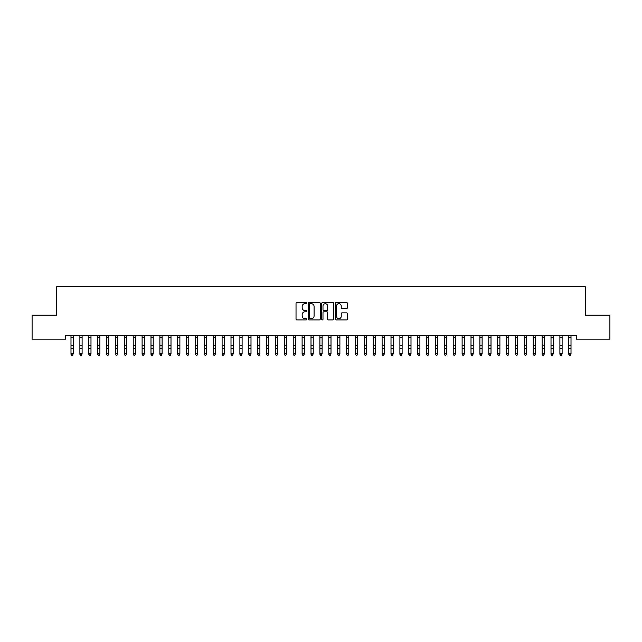 <?xml version="1.0" encoding="UTF-8"?>
<svg xmlns="http://www.w3.org/2000/svg" width="642" height="642" viewBox="0 0 642 642"><rect width="100%" height="100%" fill="white"/><g stroke="black" fill="none" stroke-linecap="round" stroke-linejoin="round"><path stroke-width="0.96" d="M306.78 303.072A0.61 0.61 0 0 0 306.17 302.462L296.893 302.462A0.875 0.875 0 0 0 296.026 303.337L296.026 319.042A0.875 0.875 0 0 0 296.893 319.917L306.17 319.917A0.61 0.61 0 0 0 306.78 319.299A0.61 0.61 0 0 0 306.17 318.689L304.966 318.689A2.793 2.793 0 0 1 302.173 315.896L302.173 314.588A2.793 2.793 0 0 1 304.966 311.795L306.17 311.795A0.61 0.61 0 0 0 306.78 311.185A0.61 0.61 0 0 0 306.17 310.576L304.966 310.576A2.793 2.793 0 0 1 302.173 307.783L302.173 306.475A2.793 2.793 0 0 1 304.966 303.682L306.17 303.682A0.61 0.61 0 0 0 306.78 303.072M346.503 308.617A0.875 0.875 0 0 0 347.37 307.743L347.37 303.337A0.875 0.875 0 0 0 346.503 302.462L336.207 302.462A0.875 0.875 0 0 0 335.333 303.337L335.333 319.042A0.875 0.875 0 0 0 336.207 319.917L346.503 319.917A0.875 0.875 0 0 0 347.37 319.042L347.37 313.721A0.875 0.875 0 0 0 346.503 312.847L342.09 312.847A0.875 0.875 0 0 0 341.223 313.721L341.223 316.354A2.335 2.335 0 0 1 338.888 318.689A2.335 2.335 0 0 1 336.552 316.354L336.552 306.017A2.335 2.335 0 0 1 338.888 303.682A2.335 2.335 0 0 1 341.223 306.017L341.223 307.743A0.875 0.875 0 0 0 342.09 308.617L346.503 308.617M576.388 335.63L65.612 335.63L65.612 339.185L32.1 339.185L32.1 315.19L56.721 315.19L56.721 286.741L585.279 286.741L585.279 315.19L609.9 315.19L609.9 339.185L576.388 339.185L576.388 335.63M320.238 303.337A0.875 0.875 0 0 0 319.363 302.462L309.067 302.462A0.875 0.875 0 0 0 308.192 303.337L308.192 319.042A0.875 0.875 0 0 0 309.067 319.917L319.363 319.917A0.875 0.875 0 0 0 320.238 319.042L320.238 303.337M322.637 302.462L332.933 302.462A0.875 0.875 0 0 1 333.808 303.337L333.808 319.042A0.875 0.875 0 0 1 332.933 319.917L328.527 319.917A0.875 0.875 0 0 1 327.653 319.042L327.653 312.67A0.875 0.875 0 0 0 326.778 311.795L323.857 311.795A0.875 0.875 0 0 0 322.982 312.67L322.982 319.299A0.61 0.61 0 0 1 322.372 319.917A0.61 0.61 0 0 1 321.762 319.299L321.762 303.337A0.875 0.875 0 0 1 322.637 302.462M310.03 303.682A0.61 0.61 0 0 0 309.42 304.292L309.42 318.079A0.61 0.61 0 0 0 310.03 318.689L311.29 318.689A2.793 2.793 0 0 0 314.082 315.896L314.082 306.475A2.793 2.793 0 0 0 311.29 303.682L310.03 303.682M327.653 306.057A2.335 2.335 0 0 0 325.317 303.73A2.335 2.335 0 0 0 322.982 306.057L322.982 309.701A0.875 0.875 0 0 0 323.857 310.576L326.778 310.576A0.875 0.875 0 0 0 327.653 309.701L327.653 306.057M70.989 336.095L70.989 353.83L73.212 353.83L72.546 355.259L71.655 355.09L72.546 355.259M73.212 336.095L73.212 353.83L72.546 355.09M73.212 335.91L70.885 335.654M71.655 355.259L70.989 354.248L71.655 355.09M79.881 336.095L79.881 353.83L82.104 353.83L81.438 355.259L80.547 355.09L81.438 355.259M82.104 336.095L82.104 353.83L81.438 355.09M88.773 336.095L88.773 353.83L90.987 353.83L90.321 355.259L89.439 355.09L90.321 355.259M90.987 336.095L90.987 353.83L90.321 355.09M82.104 335.91L79.881 335.91M80.547 355.259L79.881 354.248L80.547 355.09M89.439 355.259L88.773 354.248L89.439 355.09M97.656 336.095L97.656 353.83L99.879 353.83L99.213 355.259L98.322 355.09L99.213 355.259M99.879 336.095L99.879 353.83L99.213 355.09M106.548 336.095L106.548 353.83L108.771 353.83L108.105 355.259L107.214 355.09L108.105 355.259M108.771 336.095L108.771 353.83L108.105 355.09M99.879 335.91L97.656 335.91M98.322 355.259L97.656 354.248L98.322 355.09M108.771 335.91L106.548 335.91M107.214 355.259L106.548 354.248L107.214 355.09M115.44 336.095L115.44 353.83L117.663 353.83L116.988 355.259L116.106 355.09L116.988 355.259M117.663 336.095L117.663 353.83L116.988 355.09M117.663 335.91L115.44 335.91M116.106 355.259L115.44 354.248L116.106 355.09M124.323 336.095L124.323 353.83L126.546 353.83L125.88 355.259L124.989 355.09L125.88 355.259M126.546 336.095L126.546 353.83L125.88 355.09M126.546 335.91L124.323 335.91M124.989 355.259L124.323 354.248L124.989 355.09M133.215 336.095L133.215 353.83L135.438 353.83L134.772 355.259L133.881 355.09L134.772 355.259M135.438 336.095L135.438 353.83L134.772 355.09M135.438 335.91L133.215 335.91M133.881 355.259L133.215 354.248L133.881 355.09M142.107 336.095L142.107 353.83L144.33 353.83L143.664 355.259L142.773 355.09L143.664 355.259M144.33 336.095L144.33 353.83L143.664 355.09M144.33 335.91L142.107 335.91M142.773 355.259L142.107 354.248L142.773 355.09M150.99 336.095L150.99 353.83L153.213 353.83L152.547 355.259L151.656 355.09L152.547 355.259M153.213 336.095L153.213 353.83L152.547 355.09M153.213 335.91L150.99 335.91M151.656 355.259L150.99 354.248L151.656 355.09M159.882 336.095L159.882 353.83L162.105 353.83L161.439 355.259L160.548 355.09L161.439 355.259M162.105 336.095L162.105 353.83L161.439 355.09M162.105 335.91L159.882 335.91M160.548 355.259L159.882 354.248L160.548 355.09M168.774 336.095L168.774 353.83L170.997 353.83L170.331 355.259L169.44 355.09L170.331 355.259M170.997 336.095L170.997 353.83L170.331 355.09M170.997 335.91L168.669 335.654M169.44 355.259L168.774 354.248L169.44 355.09M177.657 336.095L177.657 353.83L179.88 353.83L179.214 355.259L178.332 355.09L179.214 355.259M179.88 336.095L179.88 353.83L179.214 355.09M179.88 335.91L177.657 335.91M178.332 355.259L177.657 354.248L178.332 355.09M186.549 336.095L186.549 353.83L188.772 353.83L188.106 355.259L187.215 355.09L188.106 355.259M188.772 336.095L188.772 353.83L188.106 355.09M188.772 335.91L186.445 335.654M187.215 355.259L186.549 354.248L187.215 355.09M195.441 336.095L195.441 353.83L197.664 353.83L196.998 355.259L196.107 355.09L196.998 355.259M197.664 336.095L197.664 353.83L196.998 355.09M197.664 335.91L195.441 335.91M196.107 355.259L195.441 354.248L196.107 355.09M204.333 336.095L204.333 353.83L206.547 353.83L205.881 355.259L204.999 355.09L205.881 355.259M206.547 336.095L206.547 353.83L205.881 355.09M204.999 355.259L204.333 354.248L204.999 355.09M213.216 336.095L213.216 353.83L215.439 353.83L214.773 355.259L213.882 355.09L214.773 355.259M215.439 336.095L215.439 353.83L214.773 355.09M215.439 335.91L213.216 335.91M213.882 355.259L213.216 354.248L213.882 355.09M222.108 336.095L222.108 353.83L224.331 353.83L223.665 355.259L222.774 355.09L223.665 355.259M224.331 336.095L224.331 353.83L223.665 355.09M224.331 335.91L222.108 335.91M222.774 355.259L222.108 354.248L222.774 355.09M231 336.095L231 353.83L233.223 353.83L232.548 355.259L231.666 355.09L232.548 355.259M233.223 336.095L233.223 353.83L232.548 355.09M233.223 335.91L231 335.91M231.666 355.259L231 354.248L231.666 355.09M239.883 336.095L239.883 353.83L242.106 353.83L241.44 355.259L240.549 355.09L241.44 355.259M242.106 336.095L242.106 353.83L241.44 355.09M242.106 335.91L239.883 335.91M240.549 355.259L239.883 354.248L240.549 355.09M248.775 336.095L248.775 353.83L250.998 353.83L250.332 355.259L249.441 355.09L250.332 355.259M250.998 336.095L250.998 353.83L250.332 355.09M250.998 335.91L248.775 335.91M249.441 355.259L248.775 354.248L249.441 355.09M257.667 336.095L257.667 353.83L259.89 353.83L259.224 355.259L258.333 355.09L259.224 355.259M259.89 336.095L259.89 353.83L259.224 355.09M259.89 335.91L257.667 335.91M258.333 355.259L257.667 354.248L258.333 355.09M266.55 336.095L266.55 353.83L268.773 353.83L268.107 355.259L267.216 355.09L268.107 355.259M268.773 336.095L268.773 353.83L268.107 355.09M268.773 335.91L266.55 335.91M267.216 355.259L266.55 354.248L267.216 355.09M275.442 336.095L275.442 353.83L277.665 353.83L276.999 355.259L276.108 355.09L276.999 355.259M277.665 336.095L277.665 353.83L276.999 355.09M277.665 335.91L275.442 335.91M276.108 355.259L275.442 354.248L276.108 355.09M284.334 336.095L284.334 353.83L286.557 353.83L285.891 355.259L285 355.09L285.891 355.259M286.557 336.095L286.557 353.83L285.891 355.09M286.557 335.91L284.229 335.654M285 355.259L284.334 354.248L285 355.09M293.217 336.095L293.217 353.83L295.44 353.83L294.774 355.259L293.892 355.09L294.774 355.259M295.44 336.095L295.44 353.83L294.774 355.09M295.44 335.91L293.217 335.91M293.892 355.259L293.217 354.248L293.892 355.09M302.109 336.095L302.109 353.83L304.332 353.83L303.666 355.259L302.775 355.09L303.666 355.259M304.332 336.095L304.332 353.83L303.666 355.09M304.332 335.91L302.005 335.654M302.775 355.259L302.109 354.248L302.775 355.09M311.001 336.095L311.001 353.83L313.224 353.83L312.558 355.259L311.667 355.09L312.558 355.259M313.224 336.095L313.224 353.83L312.558 355.09M313.224 335.91L311.001 335.91M311.667 355.259L311.001 354.248L311.667 355.09M319.893 336.095L319.893 353.83L322.107 353.83L321.441 355.259L320.559 355.09L321.441 355.259M322.107 336.095L322.107 353.83L321.441 355.09M320.559 355.259L319.893 354.248L320.559 355.09M328.776 336.095L328.776 353.83L330.999 353.83L330.333 355.259L329.442 355.09L330.333 355.259M330.999 336.095L330.999 353.83L330.333 355.09M330.999 335.91L328.776 335.91M329.442 355.259L328.776 354.248L329.442 355.09M337.668 336.095L337.668 353.83L339.891 353.83L339.225 355.259L338.334 355.09L339.225 355.259M339.891 336.095L339.891 353.83L339.225 355.09M339.891 335.91L337.668 335.91M338.334 355.259L337.668 354.248L338.334 355.09M346.56 336.095L346.56 353.83L348.783 353.83L348.108 355.259L347.226 355.09L348.108 355.259M348.783 336.095L348.783 353.83L348.108 355.09M348.783 335.91L346.56 335.91M347.226 355.259L346.56 354.248L347.226 355.09M355.443 336.095L355.443 353.83L357.666 353.83L357 355.259L356.109 355.09L357 355.259M357.666 336.095L357.666 353.83L357 355.09M357.666 335.91L355.443 335.91M356.109 355.259L355.443 354.248L356.109 355.09M364.335 336.095L364.335 353.83L366.558 353.83L365.892 355.259L365.001 355.09L365.892 355.259M366.558 336.095L366.558 353.83L365.892 355.09M366.558 335.91L364.335 335.91M365.001 355.259L364.335 354.248L365.001 355.09M373.227 336.095L373.227 353.83L375.45 353.83L374.784 355.259L373.893 355.09L374.784 355.259M375.45 336.095L375.45 353.83L374.784 355.09M375.45 335.91L373.227 335.91M373.893 355.259L373.227 354.248L373.893 355.09M382.11 336.095L382.11 353.83L384.333 353.83L383.667 355.259L382.776 355.09L383.667 355.259M384.333 336.095L384.333 353.83L383.667 355.09M384.333 335.91L382.11 335.91M382.776 355.259L382.11 354.248L382.776 355.09M391.002 336.095L391.002 353.83L393.225 353.83L392.559 355.259L391.668 355.09L392.559 355.259M393.225 336.095L393.225 353.83L392.559 355.09M393.225 335.91L391.002 335.91M391.668 355.259L391.002 354.248L391.668 355.09M399.894 336.095L399.894 353.83L402.117 353.83L401.451 355.259L400.56 355.09L401.451 355.259M402.117 336.095L402.117 353.83L401.451 355.09M402.117 335.91L399.789 335.654M400.56 355.259L399.894 354.248L400.56 355.09M408.777 336.095L408.777 353.83L411 353.83L410.334 355.259L409.452 355.09L410.334 355.259M411 336.095L411 353.83L410.334 355.09M411 335.91L408.777 335.91M409.452 355.259L408.777 354.248L409.452 355.09M417.669 336.095L417.669 353.83L419.892 353.83L419.226 355.259L418.335 355.09L419.226 355.259M419.892 336.095L419.892 353.83L419.226 355.09M419.892 335.91L417.565 335.654M418.335 355.259L417.669 354.248L418.335 355.09M426.561 336.095L426.561 353.83L428.784 353.83L428.118 355.259L427.227 355.09L428.118 355.259M428.784 336.095L428.784 353.83L428.118 355.09M428.784 335.91L426.561 335.91M427.227 355.259L426.561 354.248L427.227 355.09M435.453 336.095L435.453 353.83L437.667 353.83L437.001 355.259L436.119 355.09L437.001 355.259M437.667 336.095L437.667 353.83L437.001 355.09M436.119 355.259L435.453 354.248L436.119 355.09M444.336 336.095L444.336 353.83L446.559 353.83L445.893 355.259L445.002 355.09L445.893 355.259M446.559 336.095L446.559 353.83L445.893 355.09M446.559 335.91L444.336 335.91M445.002 355.259L444.336 354.248L445.002 355.09M453.228 336.095L453.228 353.83L455.451 353.83L454.785 355.259L453.894 355.09L454.785 355.259M455.451 336.095L455.451 353.83L454.785 355.09M455.451 335.91L453.228 335.91M453.894 355.259L453.228 354.248L453.894 355.09M462.12 336.095L462.12 353.83L464.343 353.83L463.668 355.259L462.786 355.09L463.668 355.259M464.343 336.095L464.343 353.83L463.668 355.09M464.343 335.91L462.12 335.91M462.786 355.259L462.12 354.248L462.786 355.09M471.003 336.095L471.003 353.83L473.226 353.83L472.56 355.259L471.669 355.09L472.56 355.259M473.226 336.095L473.226 353.83L472.56 355.09M473.226 335.91L471.003 335.91M471.669 355.259L471.003 354.248L471.669 355.09M479.895 336.095L479.895 353.83L482.118 353.83L481.452 355.259L480.561 355.09L481.452 355.259M482.118 336.095L482.118 353.83L481.452 355.09M482.118 335.91L479.895 335.91M480.561 355.259L479.895 354.248L480.561 355.09M488.787 336.095L488.787 353.83L491.01 353.83L490.344 355.259L489.453 355.09L490.344 355.259M491.01 336.095L491.01 353.83L490.344 355.09M491.01 335.91L488.787 335.91M489.453 355.259L488.787 354.248L489.453 355.09M497.67 336.095L497.67 353.83L499.893 353.83L499.227 355.259L498.336 355.09L499.227 355.259M499.893 336.095L499.893 353.83L499.227 355.09M499.893 335.91L497.67 335.91M498.336 355.259L497.67 354.248L498.336 355.09M506.562 336.095L506.562 353.83L508.785 353.83L508.119 355.259L507.228 355.09L508.119 355.259M508.785 336.095L508.785 353.83L508.119 355.09M508.785 335.91L506.562 335.91M507.228 355.259L506.562 354.248L507.228 355.09M515.454 336.095L515.454 353.83L517.677 353.83L517.011 355.259L516.12 355.09L517.011 355.259M517.677 336.095L517.677 353.83L517.011 355.09M517.677 335.91L515.349 335.654M516.12 355.259L515.454 354.248L516.12 355.09M524.337 336.095L524.337 353.83L526.56 353.83L525.894 355.259L525.012 355.09L525.894 355.259M526.56 336.095L526.56 353.83L525.894 355.09M526.56 335.91L524.337 335.91M525.012 355.259L524.337 354.248L525.012 355.09M533.229 336.095L533.229 353.83L535.452 353.83L534.786 355.259L533.895 355.09L534.786 355.259M535.452 336.095L535.452 353.83L534.786 355.09M535.452 335.91L533.125 335.654M533.895 355.259L533.229 354.248L533.895 355.09M542.121 336.095L542.121 353.83L544.344 353.83L543.678 355.259L542.787 355.09L543.678 355.259M544.344 336.095L544.344 353.83L543.678 355.09M544.344 335.91L542.121 335.91M542.787 355.259L542.121 354.248L542.787 355.09M551.013 336.095L551.013 353.83L553.227 353.83L552.561 355.259L551.679 355.09L552.561 355.259M553.227 336.095L553.227 353.83L552.561 355.09M551.679 355.259L551.013 354.248L551.679 355.09M559.896 336.095L559.896 353.83L562.119 353.83L561.453 355.259L560.562 355.09L561.453 355.259M562.119 336.095L562.119 353.83L561.453 355.09M562.119 335.91L559.896 335.91M560.562 355.259L559.896 354.248L560.562 355.09M568.788 336.095L568.788 353.83L571.011 353.83L570.345 355.259L569.454 355.09L570.345 355.259M571.011 336.095L571.011 353.83L570.345 355.09M571.011 335.91L568.788 335.91M569.454 355.259L568.788 354.248L569.454 355.09M73.212 345.42L70.989 345.42M73.212 348.494L70.989 348.494M73.212 337.21L70.989 337.21M82.104 345.42L79.881 345.42M82.104 348.494L79.881 348.494M82.104 337.21L79.881 337.21M91.1 335.654L88.66 335.654M90.987 345.42L88.773 345.42M90.987 348.494L88.773 348.494M90.987 337.21L88.773 337.21M99.879 345.42L97.656 345.42M99.879 348.494L97.656 348.494M99.879 337.21L97.656 337.21M108.771 345.42L106.548 345.42M108.771 348.494L106.548 348.494M108.771 337.21L106.548 337.21M117.663 345.42L115.44 345.42M117.663 348.494L115.44 348.494M117.663 337.21L115.44 337.21M126.546 345.42L124.323 345.42M126.546 348.494L124.323 348.494M126.546 337.21L124.323 337.21M135.438 345.42L133.215 345.42M135.438 348.494L133.215 348.494M135.438 337.21L133.215 337.21M144.33 345.42L142.107 345.42M144.33 348.494L142.107 348.494M144.33 337.21L142.107 337.21M153.213 345.42L150.99 345.42M153.213 348.494L150.99 348.494M153.213 337.21L150.99 337.21M162.105 345.42L159.882 345.42M162.105 348.494L159.882 348.494M162.105 337.21L159.882 337.21M170.997 345.42L168.774 345.42M170.997 348.494L168.774 348.494M170.997 337.21L168.774 337.21M179.88 345.42L177.657 345.42M179.88 348.494L177.657 348.494M179.88 337.21L177.657 337.21M188.772 345.42L186.549 345.42M188.772 348.494L186.549 348.494M188.772 337.21L186.549 337.21M197.664 345.42L195.441 345.42M197.664 348.494L195.441 348.494M197.664 337.21L195.441 337.21M206.66 335.654L204.22 335.654M206.547 345.42L204.333 345.42M206.547 348.494L204.333 348.494M206.547 337.21L204.333 337.21M215.439 345.42L213.216 345.42M215.439 348.494L213.216 348.494M215.439 337.21L213.216 337.21M224.331 345.42L222.108 345.42M224.331 348.494L222.108 348.494M224.331 337.21L222.108 337.21M233.223 345.42L231 345.42M233.223 348.494L231 348.494M233.223 337.21L231 337.21M242.106 345.42L239.883 345.42M242.106 348.494L239.883 348.494M242.106 337.21L239.883 337.21M250.998 345.42L248.775 345.42M250.998 348.494L248.775 348.494M250.998 337.21L248.775 337.21M259.89 345.42L257.667 345.42M259.89 348.494L257.667 348.494M259.89 337.21L257.667 337.21M268.773 345.42L266.55 345.42M268.773 348.494L266.55 348.494M268.773 337.21L266.55 337.21M277.665 345.42L275.442 345.42M277.665 348.494L275.442 348.494M277.665 337.21L275.442 337.21M286.557 345.42L284.334 345.42M286.557 348.494L284.334 348.494M286.557 337.21L284.334 337.21M295.44 345.42L293.217 345.42M295.44 348.494L293.217 348.494M295.44 337.21L293.217 337.21M304.332 345.42L302.109 345.42M304.332 348.494L302.109 348.494M304.332 337.21L302.109 337.21M313.224 345.42L311.001 345.42M313.224 348.494L311.001 348.494M313.224 337.21L311.001 337.21M322.22 335.654L319.78 335.654M322.107 345.42L319.893 345.42M322.107 348.494L319.893 348.494M322.107 337.21L319.893 337.21M330.999 345.42L328.776 345.42M330.999 348.494L328.776 348.494M330.999 337.21L328.776 337.21M339.891 345.42L337.668 345.42M339.891 348.494L337.668 348.494M339.891 337.21L337.668 337.21M348.783 345.42L346.56 345.42M348.783 348.494L346.56 348.494M348.783 337.21L346.56 337.21M357.666 345.42L355.443 345.42M357.666 348.494L355.443 348.494M357.666 337.21L355.443 337.21M366.558 345.42L364.335 345.42M366.558 348.494L364.335 348.494M366.558 337.21L364.335 337.21M375.45 345.42L373.227 345.42M375.45 348.494L373.227 348.494M375.45 337.21L373.227 337.21M384.333 345.42L382.11 345.42M384.333 348.494L382.11 348.494M384.333 337.21L382.11 337.21M393.225 345.42L391.002 345.42M393.225 348.494L391.002 348.494M393.225 337.21L391.002 337.21M402.117 345.42L399.894 345.42M402.117 348.494L399.894 348.494M402.117 337.21L399.894 337.21M411 345.42L408.777 345.42M411 348.494L408.777 348.494M411 337.21L408.777 337.21M419.892 345.42L417.669 345.42M419.892 348.494L417.669 348.494M419.892 337.21L417.669 337.21M428.784 345.42L426.561 345.42M428.784 348.494L426.561 348.494M428.784 337.21L426.561 337.21M437.78 335.654L435.34 335.654M437.667 345.42L435.453 345.42M437.667 348.494L435.453 348.494M437.667 337.21L435.453 337.21M446.559 345.42L444.336 345.42M446.559 348.494L444.336 348.494M446.559 337.21L444.336 337.21M455.451 345.42L453.228 345.42M455.451 348.494L453.228 348.494M455.451 337.21L453.228 337.21M464.343 345.42L462.12 345.42M464.343 348.494L462.12 348.494M464.343 337.21L462.12 337.21M473.226 345.42L471.003 345.42M473.226 348.494L471.003 348.494M473.226 337.21L471.003 337.21M482.118 345.42L479.895 345.42M482.118 348.494L479.895 348.494M482.118 337.21L479.895 337.21M491.01 345.42L488.787 345.42M491.01 348.494L488.787 348.494M491.01 337.21L488.787 337.21M499.893 345.42L497.67 345.42M499.893 348.494L497.67 348.494M499.893 337.21L497.67 337.21M508.785 345.42L506.562 345.42M508.785 348.494L506.562 348.494M508.785 337.21L506.562 337.21M517.677 345.42L515.454 345.42M517.677 348.494L515.454 348.494M517.677 337.21L515.454 337.21M526.56 345.42L524.337 345.42M526.56 348.494L524.337 348.494M526.56 337.21L524.337 337.21M535.452 345.42L533.229 345.42M535.452 348.494L533.229 348.494M535.452 337.21L533.229 337.21M544.344 345.42L542.121 345.42M544.344 348.494L542.121 348.494M544.344 337.21L542.121 337.21M553.34 335.654L550.9 335.654M553.227 345.42L551.013 345.42M553.227 348.494L551.013 348.494M553.227 337.21L551.013 337.21M562.119 345.42L559.896 345.42M562.119 348.494L559.896 348.494M562.119 337.21L559.896 337.21M571.011 345.42L568.788 345.42M571.011 348.494L568.788 348.494M571.011 337.21L568.788 337.21"/></g></svg>
